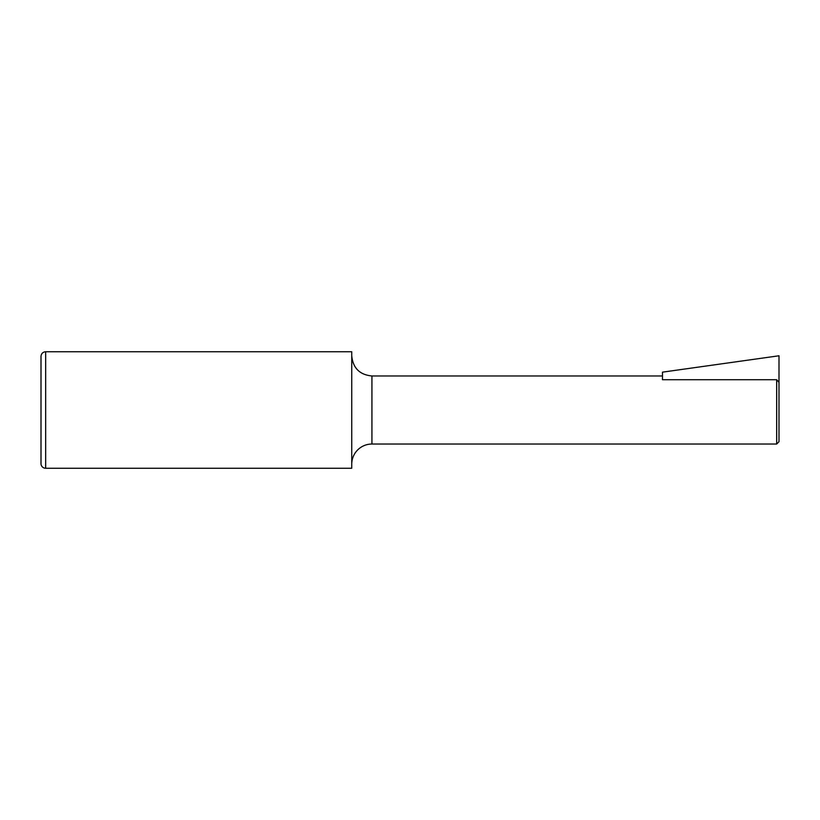 <?xml version="1.0" encoding="UTF-8"?>
<svg xmlns="http://www.w3.org/2000/svg" width="820" height="820" viewBox="0 0 820 820"><rect width="100%" height="100%" fill="white"/><g stroke="black" fill="none" stroke-linecap="round" stroke-linejoin="round"><path stroke-width="1.23" d="M776.673 379.711L662.478 379.711L662.478 372.157L779 355.777L779 382.356L776.673 379.711L776.673 444.03L779 441.693L779 382.356L779 441.693M45.664 351.739C42.835 352.016 41.277 353.563 41 356.403L41 463.597A4.664 4.664 0 0 0 45.664 468.261L351.739 468.261L351.739 351.739L45.664 351.739L45.664 468.261M351.739 464.222A20.203 20.203 0 0 1 371.931 444.03L776.673 444.03M662.478 375.97L371.931 375.97L371.931 444.03M371.931 375.97C359.662 374.781 352.938 368.047 351.739 355.777"/></g></svg>
